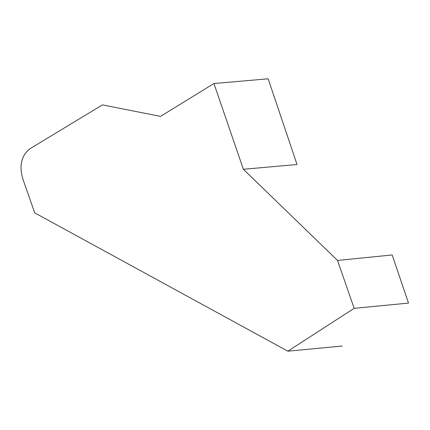 <?xml version="1.0" encoding="UTF-8"?>
<svg xmlns="http://www.w3.org/2000/svg" width="430" height="430" viewBox="0 0 430 430"><rect width="100%" height="100%" fill="white"/><g stroke="black" fill="none" stroke-linecap="round" stroke-linejoin="round"><path stroke-width="0.64" d="M243.38 169.275L297.028 164.513L268.153 78.814L213.941 83.533L243.38 169.275L337.518 260.435L392.192 254.969L408.5 303.085L354.159 308.332L337.518 260.435M213.941 83.533L160.546 116.38L102.442 104.893L29.584 148.974C20.844 156.31 18.807 166.899 23.467 180.734L34.717 212.861L287.842 351.186L354.159 308.332M287.842 351.186L342.258 346.032"/></g></svg>
